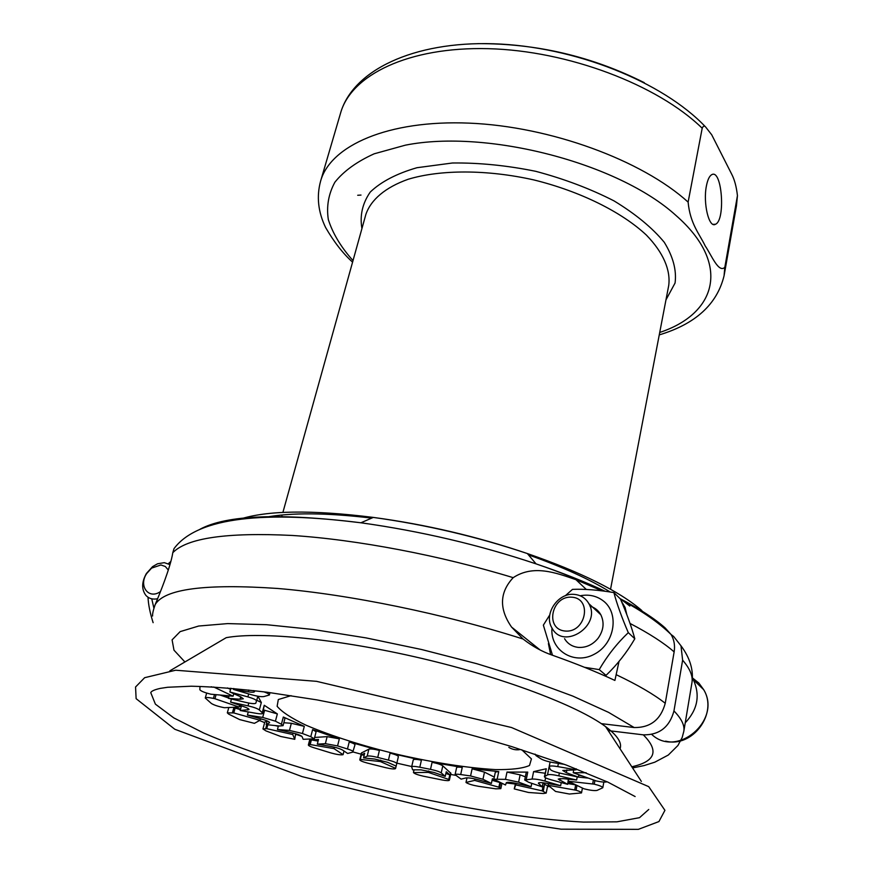 <?xml version="1.0" encoding="UTF-8"?>
<svg xmlns="http://www.w3.org/2000/svg" width="873" height="873" viewBox="0 0 873 873"><rect width="100%" height="100%" fill="white"/><g stroke="black" fill="none" stroke-linecap="round" stroke-linejoin="round"><path stroke-width="1.31" d="M564.427 764.355L553.842 762.718C547.829 761.671 543.497 760.361 540.845 758.779L536.022 755.614L535.073 754.097M578.843 774.788L578.395 777.112L560.215 773.194C554.3 771.819 550.961 770.521 550.197 769.299L549.182 766.603L550.099 761.998M568.345 779.174L567.646 784.325L551.081 779.796C546.749 778.563 544.523 777.527 544.414 776.675L547.502 774.897L549.008 767.258M545.09 773.238L533.599 771.623L546.28 768.753L544.414 776.675M543.061 782.775L542.231 786.9L528.601 782.241L524.695 780.015L532.104 779.065L533.599 771.623M525.339 776.817L520.122 774.864L506.995 772.07L527.761 772.114L526.19 772.649L524.695 780.015M531.766 783.321L531.079 786.748L516.314 783.419C510.498 782.197 507.148 781.979 506.275 782.754L505.522 785.013L493.834 779.24L505.489 779.338L506.995 772.07M494.293 777.101L484.482 772.136L472.118 768.818L498.745 771.579L495.351 772.038L493.834 779.24M493.911 779.513L492.394 778.749L491.39 783.463L477.826 779.665C472.304 778.214 468.321 777.647 465.898 777.952L461.119 779.12L455.062 774.667C455.357 774.1 457.234 774.056 460.693 774.547L470.569 775.955L472.118 768.818M445.874 773.478L449.791 774.842L448.766 779.447L428.348 772.398L413.529 772.605C414.468 773.729 417.796 774.94 423.503 776.228L442.065 779.96C446.474 780.757 448.908 780.844 449.377 780.211L450.894 773.314L442.797 765.85C441.018 764.595 437.449 763.406 432.091 762.304L462.243 767.443C458.783 766.963 456.906 767.007 456.623 767.596L455.062 774.667M449.791 774.842L446.267 771.721L445.23 776.37L433.805 772.409L420.928 769.833L412.613 769.833L411.663 766.832C412.22 766.145 414.926 766.265 419.804 767.214L430.498 769.353L432.091 762.304M396.146 766.112L395.622 768.338L380.322 761.54L360.309 759.445L361.422 754.872L364.652 753.279L363.528 757.895L374.735 759.063L387.612 762.304L396.146 766.112L398.383 756.618C398.11 755.647 395.349 754.479 390.089 753.104L421.419 760.176C416.552 759.237 413.835 759.128 413.278 759.837L411.663 766.832M363.528 757.895L367.184 756.149C368.853 755.691 372.367 756.116 377.725 757.426L388.42 760.121L390.089 753.104M343.984 751.02L343.089 754.654L333.988 748.619L310.188 744.549L311.366 739.933L318.503 739.486L317.314 744.134L330.649 746.415C336.094 747.441 340.088 748.674 342.609 750.093L347.64 753.464L352.779 752.133L354.984 744.8C354.929 744.08 353.008 743.13 349.222 741.93L379.406 750.409C374.059 749.099 370.545 748.685 368.875 749.165L361.444 752.963L359.774 759.816C359.992 760.656 362.481 761.736 367.238 763.035L385.79 767.705C391.486 768.993 394.749 769.277 395.567 768.546L395.622 768.338M317.314 744.134L325.367 743.665L337.567 745.913L347.476 748.979L349.222 741.93M278.4 725.9L277.45 729.49L291.986 732.774C297.737 734.171 301.098 735.459 302.091 736.637L303.149 739.3L314.291 738.842L316.102 731.76L312.61 729.599L339.335 738.853L327.146 736.637L314.651 737.456M277.45 729.49L289.476 730.417L302.451 733.506L310.788 736.714L312.61 729.599M248.27 711.932L247.419 715.052L262.064 719.166C266.942 720.596 269.451 721.775 269.604 722.68L266.167 724.601L279.382 726.009L283.059 725.67L284.958 718.457L283.31 717.028L304.306 726.369L291.342 723.28L283.834 722.735M247.419 715.052L262.697 717.431L275.421 721.174L281.401 724.263L283.31 717.028M231.443 699.033L230.592 702.099L244.036 706.748C247.386 707.938 249.056 708.876 249.023 709.563L240.184 710.513L256.324 713.361C260.165 714.005 262.282 714.005 262.675 713.361L264.246 705.275L277.352 713.907L263.581 709.978M230.592 702.099L248.019 705.853C253.803 707.195 257.579 708.57 259.314 709.978L262.249 712.674L264.246 705.275M257.928 696.239L261.333 702.525L256.749 700.244M230.887 688.24L229.85 691.962L247.888 696.894C253.465 698.509 256.356 699.873 256.553 700.964L256.302 701.445M263.908 691.831C267.575 693.14 269.386 694.199 269.353 694.995L263.973 696.534C261.496 696.96 257.295 696.348 251.359 694.701L233.517 689.463L233.789 688.502M253.727 690.587L254.534 691.645C254.152 692.344 252.079 692.409 248.303 691.842L233.517 689.463M229.85 691.962L240.653 696.785L243.316 698.782L239.999 699.251L228.442 698.335L229.13 695.879M227.46 687.946L230.581 689.343M199.982 686.713L199.841 689.692C200.746 691.067 204.413 692.573 210.84 694.199L233.091 696.196L213.667 686.975M233.091 696.196L233.778 693.719M220.531 695.203L228.54 697.985M214.933 698.716L213.416 698.389C208.549 697.396 205.832 697.276 205.264 698.018L211.397 703.485C214.081 705.133 218.392 706.541 224.35 707.708L239.137 707.075L214.933 698.716L216.013 694.853M239.137 707.075L239.638 705.22M240.184 710.513L241.461 705.853M224.579 695.519L228.966 696.468M233.768 712.935L227.318 712.848L228.671 714.103L239.66 719.592L254.414 723.335L260.001 720.29L233.768 712.935L235.099 708.123L240.424 709.618M260.001 720.29L260.427 718.708M266.167 724.601L267.16 720.912M235.099 708.123L240.61 708.963M262.653 719.33L260.329 719.09M274.995 725.539L278.291 726.281M295.587 733.702L294.779 739.311L292.739 734.531L266.756 728.66L267.793 724.765M292.739 734.531L293.121 733.036M298.501 734.662L295.991 734.673M311.366 739.933L318.099 741.079M333.988 748.619L334.348 747.179M361.422 754.872L364.194 755.156M380.322 761.54L380.661 760.11M413.453 772.365L414.031 769.833M428.348 772.398L428.676 770.968M492.056 780.309L499.858 782.503L498.876 787.195L474.65 780.407L465.996 782.437L466.99 777.843M474.65 780.407L474.967 778.945M542.439 785.886L543.115 786.038L542.166 790.851L515.757 784.892L514.252 788.897L515.561 783.256M515.757 784.892L516.074 783.365M531.733 783.474L533.119 783.79M515.223 784.172L511.633 782.557M542.46 785.798L543.115 786.038M542.231 786.9L538.368 783.146C538.805 782.437 541.293 782.448 545.832 783.168L560.652 785.7L561.263 782.579M548.135 785.285L555.566 791.451L569.403 794.026L581.505 792.924C581.462 792.215 579.65 791.32 576.071 790.24L548.135 785.285L548.462 783.616M567.799 783.539L575.46 784.838M575.656 784.936L574.718 789.836M548.419 783.823L547.207 783.397M567.985 782.612L575.34 784.783M567.646 784.325L558.218 779.065L563.107 778.629L576.627 780.025L577.228 776.861M568.301 781.237L583.939 788.777C590.061 790.327 594.426 790.873 597.034 790.414L602.796 787.752C602.534 786.715 599.675 785.514 594.229 784.161L568.301 781.237L568.694 779.207M577.206 776.981L578.275 777.09M578.395 777.101L587.747 778.061M593.367 780.124L592.68 783.79M578.766 775.169L581.876 775.901M578.395 777.112L566.359 772.703L562.79 770.477L576.071 769.833L576.267 768.829M586.154 772.747L573.212 772.725L596.401 780.997C601.846 782.11 605.425 782.361 607.106 781.772M573.212 772.725L573.768 769.833M211.997 686.876L211.015 686.822M228.442 698.335L246.262 702.514C251.915 703.758 255.112 703.954 255.865 703.103L255.865 703.049M262.675 713.361L262.249 712.674M283.059 725.67L281.401 724.263M266.756 728.66L262.948 728.955L265.97 730.897L280.779 736.496L294.779 739.311M314.291 738.842L310.788 736.714M310.188 744.549L308.365 744.985C308.387 745.618 310.09 746.491 313.462 747.594L330.78 752.897C336.323 754.436 340.274 755.058 342.653 754.763L343.089 754.654M353.259 751.806C353.205 751.107 351.284 750.158 347.476 748.979M398.383 756.618L396.746 763.602C396.473 762.653 393.69 761.496 388.42 760.121M449.377 780.211L448.766 779.447M445.23 776.37L441.225 772.878C439.435 771.645 435.867 770.466 430.498 769.353M465.996 782.437L466.455 782.765C468.954 784.161 472.98 785.34 478.535 786.311L495.853 788.832L500.84 788.635L498.876 787.195M491.39 783.463L482.955 779.262L470.569 775.955M514.252 788.897L528.514 792.477L543.279 793.535L546.203 793.077L542.166 790.851M531.079 786.748L518.627 782.143L505.489 779.338M546.203 793.077L547.622 785.896L542.93 783.397M560.652 785.7L544.938 781.073C539.558 779.589 535.28 778.923 532.104 779.065M576.627 780.025L558.807 775.846C552.915 774.558 549.139 774.242 547.502 774.897M576.071 769.833L557.771 766.603C552.587 765.752 549.728 765.752 549.182 766.603M353.129 751.991L361.149 754.174M396.855 763.144L411.74 766.538M296.94 734.662L301.872 736.343M450.654 774.427L455.531 775.311M241.275 706.563L239.355 706.268M547.491 786.518L549.564 786.606M506.198 782.972L514.71 783.943M266.996 721.513L264.835 721.938L262.948 728.955M259.554 720.531L264.65 722.626M620.037 748.761C622.165 743.152 617.811 736.125 606.975 727.667L605.6 726.631C577.653 705.744 503.994 677.688 421.506 658.351C339.008 638.992 260.558 631.365 226.238 637.661L169.864 670.824M635.129 796.547L607.946 782.164L566.162 764.999L511.96 746.677C470.743 734.368 427.464 723.04 382.134 712.695L316.877 699.873L267.498 692.289C237.521 688.71 212.117 686.68 191.274 686.211L167.725 687.258L160.283 688.382C154.466 689.692 151.291 691.121 150.767 692.671L155.383 704.14L173.782 717.89L203.616 732.993C251.566 753.814 319.551 774.951 390.209 791.789C460.966 808.125 531.264 819.42 583.48 822.082L616.916 821.831L639.516 817.685L648.748 809.478M565.257 595.79L572.492 589.373C584.375 588.882 598.169 589.962 613.883 592.592C616.971 604.149 621.783 617.506 628.298 632.652C616.96 643.456 607.27 655.765 599.216 669.602L584.572 667.321M603.614 675.32L606.037 675.364C617.287 664.593 626.879 652.393 634.813 638.774C631.539 626.836 626.749 613.577 620.441 599.009L613.883 592.592M552.5 655.252L543.355 625.144L549.739 614.974M551.976 628.003C549.903 650.134 573.834 665.477 594.306 654.226C615.072 643.587 619.71 612.693 602.85 600.569C596.248 595.768 588.686 594.175 580.174 595.768M564.569 638.698L564.569 638.709C567.657 643.783 572.241 646.686 578.319 647.395C586.012 647.842 592.549 644.863 597.95 638.458C603.603 630.568 604.574 622.678 600.831 614.778C598.398 610.413 594.775 607.543 589.984 606.157M634.813 638.774L628.298 632.652M606.037 675.364L599.216 669.602M621.412 601.301L625.112 607.51L626.803 614.625M548.408 643.608L550.612 654.554M619.044 661.363L614.898 680.438C596.99 672.046 576.202 663.655 552.554 655.274C542.319 651.793 532.508 646.38 523.102 639.036L511.556 627.065C498.974 608.863 499.52 592.396 513.193 577.664C533.327 564.395 555.708 572.655 575.962 579.694L602.174 590.89M574.434 594.404C557.934 592.374 543.246 614.363 552.031 628.102C563.62 650.603 601.835 625.461 588.893 603.701C585.718 598.158 580.905 595.059 574.434 594.404M151.749 598.823L153.921 608.252M168.347 563.696L170.802 561.47M153.124 622.678C150.025 612.911 148.323 604.443 148.028 597.252M169.951 564.624L164.32 562.659L157.577 563.772L152.6 566.621L146.413 573.474C141.622 582.062 141.448 589.373 145.911 595.419C148.868 598.583 152.742 599.696 157.522 598.758M685.24 722.811C697.658 709.563 700.364 695.203 693.337 679.707L692.431 678.125M571.924 597.197C592.614 598.529 585.914 633.045 565.126 631.048C544.49 629.269 551.507 595.364 571.924 597.197M160.457 591.578C148.705 599.904 138.25 585.99 146.631 573.605L151.575 568.127L160.927 564.973L165.313 566.49L168.325 570.069M632.565 767.945L644.187 765.556L654.794 762.194L668.303 755.036L677.939 745.477L682.195 737.445L683.81 731.334C684.836 725.539 681.551 718.741 673.956 710.938C669.547 727.122 659.333 735.088 643.314 734.848L608.186 730.603M601.344 723.652L634.169 727.547C650.385 727.766 660.741 719.668 665.248 703.278L674.142 651.88C675.156 645.551 674.152 639.778 671.119 634.551L673.64 636.461L680.984 645.791L682.621 660.174L673.956 710.938M597.132 611.34L598.518 611.449M605.142 591.272C584.954 581.778 561.928 572.644 536.055 563.871C478.928 544.807 420.546 531.111 360.909 522.785C267.553 511.076 197.953 516.249 174.022 548.637L172.799 552.685C170.497 567.592 159.246 594.917 155.187 604.563C153.266 610.031 152.393 613.85 152.589 616.011M620.703 599.62C641.971 610.904 658.777 622.547 671.119 634.551L665.117 627.894C654.597 618.553 639.571 608.797 620.037 598.616M518.911 749.165L519.348 749.7C515.583 750.147 512.069 749.372 508.817 747.364M706.421 185.894C707.632 179.729 709.411 175.986 711.746 174.676C722.015 168.554 725.779 220.367 715.456 224.263C709.007 228.53 702.874 203.103 706.421 185.894M360.996 195.072L357.701 195.268M724.819 267.334C718.534 273.304 711.451 255.025 705.209 245.946C699.557 234.008 690.106 223.859 688.12 202.11L702.198 128.222C703.169 125.919 704.336 125.537 705.7 127.076L711.724 134.802L731.749 174.294C734.531 179.62 736.43 186.735 737.445 195.65L724.819 267.334L724.066 275.77L736.463 205.766L737.325 196.785M688.12 202.11C642.081 160.294 550.35 126.443 469.238 123.137C387.983 119.721 330.42 145.638 320.598 181.137C316.419 196.469 318.088 211.921 325.607 227.515C333.977 241.952 342.969 253.497 352.572 262.14M544.774 776.337L546.28 768.753M526.255 779.502L527.761 772.114M497.228 778.803L498.745 771.579M460.693 774.547L462.243 767.443M419.804 767.214L421.419 760.176M377.725 757.426L379.406 750.409M337.567 745.913L339.335 738.853M302.451 733.506L304.306 726.369M275.421 721.174L277.352 713.907M259.314 709.978L261.333 702.525M256.564 700.877L257.83 696.218M248.303 691.842L248.794 690.019M239.999 699.251L240.675 696.796M247.725 710.033L248.128 708.538M269.386 722.909L269.528 722.364M538.652 783.659L538.827 782.797M559.669 780.342L560.03 778.487M566.359 772.703L566.915 769.833M449.104 779.742L450.632 772.834M441.225 772.878L442.797 765.85M499.585 787.555L500.578 782.819M482.955 779.262L484.482 772.136M543.224 791.244L544.654 784.041M518.627 782.143L520.122 774.864M576.071 790.24L576.955 785.591M544.938 781.073L545.592 777.81M594.229 784.161L594.884 780.669M558.807 775.846L559.364 773.009M557.771 766.603L558.393 763.417M360.003 759.597L361.673 752.733M367.184 756.149L368.875 749.165M309.5 744.582L310.864 739.289M325.367 743.665L327.146 736.637M232.447 712.728L233.92 707.414M262.697 717.431L264.661 710.142M213.416 698.389L214.452 694.733M248.019 705.853L248.783 703.049M247.888 696.894L248.707 693.926M265.73 728.584L266.778 724.655M289.476 730.417L291.342 723.28M692.431 677.906L698.826 683.002L703.671 689.659C722.189 719.865 677.164 758.604 651.749 734.444M682.621 660.174C689.986 668.663 693.097 676.16 691.951 682.686L683.81 731.334M643.314 734.848C659.311 750.845 655.481 761.496 631.801 766.789M575.962 579.694L586.318 589.471M172.799 552.685C187.16 537.964 226.958 532.224 292.204 535.455C356.38 539.558 440.068 555.381 513.193 577.664M630.022 623.442C649.076 633.383 663.786 642.866 674.142 651.88M238.94 519.468C266.549 510.345 311.334 509.657 373.295 517.416L360.909 522.785C280.157 512.888 226.565 515.015 200.124 529.18M523.102 639.036C444.313 613.894 348.851 594.371 277.658 588.467C205.275 583.546 164.451 588.915 155.187 604.563M665.248 703.278C653.964 694.406 637.726 684.923 616.534 674.851M603.756 591.086C583.611 581.505 561.044 572.426 536.055 563.871L527.347 553.547C477.171 536.513 425.817 524.466 373.295 517.416C425.773 524.662 477.116 536.709 527.347 553.547C581.418 572.35 619.568 591.327 641.797 610.489M629.815 606.048L619.546 598.136M610.238 592.014C589.548 579.214 562.299 566.839 528.471 554.879M371.691 518.115C326.578 512.724 291.113 512.462 265.305 517.307M184.923 661.974L173.978 650.167L172.09 639.854L180.144 631.626L198.695 626.028L227.711 623.595L266.451 624.697L313.363 629.498L366.103 637.912L421.681 649.534L476.778 663.698L528.1 679.543L572.775 696.087L608.579 712.379L634.169 727.547M291.058 695.65L278.312 699.546L277.134 706.29C281.848 711.953 291.462 718.25 305.976 725.179C331.511 736.015 362.481 745.869 398.896 754.719C435.452 762.98 467.568 767.934 495.264 769.582C511.349 769.822 522.752 768.458 529.496 765.49L531.439 758.91L521.759 749.765M644.307 82.684C591.949 56.385 536.48 43.377 477.902 43.65M353.03 260.514L351.492 258.888C340.295 245.968 332.58 232.873 328.335 219.625C326.316 206.486 328.488 194.024 334.861 182.25C343.733 171.119 356.85 161.636 374.19 153.801L405.356 145.169C487.254 128.888 618.368 163.175 675.778 215.293C731.934 264.224 716.231 313.811 659.726 332.449M282.896 512.418L365.874 214.398C370.938 199.688 385.353 187.357 408.248 179.238C440.614 169.493 487.058 169.46 533.719 179.893C580.152 191.296 621.74 211.975 646.402 235.099C663.305 252.548 670.726 270.008 668.729 285.438L610.543 589.264M665.957 299.897L675.069 283.016C676.728 270.259 673.127 256.673 664.255 242.268C652.262 227.766 635.533 213.983 614.057 200.91C590.301 188.754 564.198 178.889 535.738 171.315C506.875 165.444 479.102 162.673 452.421 163L416.967 167.714C396.669 173.585 381.108 181.693 370.283 192.027C362.459 203.278 359.676 215.467 361.924 228.584M705.7 127.076C662.716 81.626 574.205 46.345 493.758 43.781C413.42 41.151 352.856 70.397 340.623 112.923C351.164 75.056 408.488 46.575 488.334 48.681C568.05 50.678 657.565 84.768 702.198 128.222M308.365 744.985L309.828 739.289M227.318 712.848L228.737 707.763M500.84 788.635L501.931 783.419M581.505 792.924L582.378 788.319M255.865 703.103L256.324 701.423M205.264 698.018L206.672 693.075M256.553 700.964L257.851 696.228M602.796 787.752L603.843 782.066M269.353 694.995L269.986 692.627M605.6 726.631L641.36 781.422M648.715 786.649L511.502 727.515L316.528 681.333L175.669 670.224L144.645 677.699L135.555 686.996L136.123 698.673L174.807 729.261L302.211 776.664L445.285 811.683L561.099 829.186L638.349 829.35L658.929 821.569L664.931 810.34L648.715 786.649M600.831 614.778L588.893 603.701M693.337 679.707L703.671 689.659C718.315 713.23 692.616 748.172 665.641 741.133M151.575 568.127L152.6 566.621M680.984 645.791C690.096 658.024 693.751 670.333 691.951 682.686M511.556 627.065L540.081 649.949M715.456 224.263L713.121 224.361M737.445 195.65L736.463 205.766M659.257 334.894C695.497 323.981 717.104 304.273 724.066 275.77M282.175 514.994L281.608 517.012M340.623 112.923L320.598 181.137"/></g></svg>

